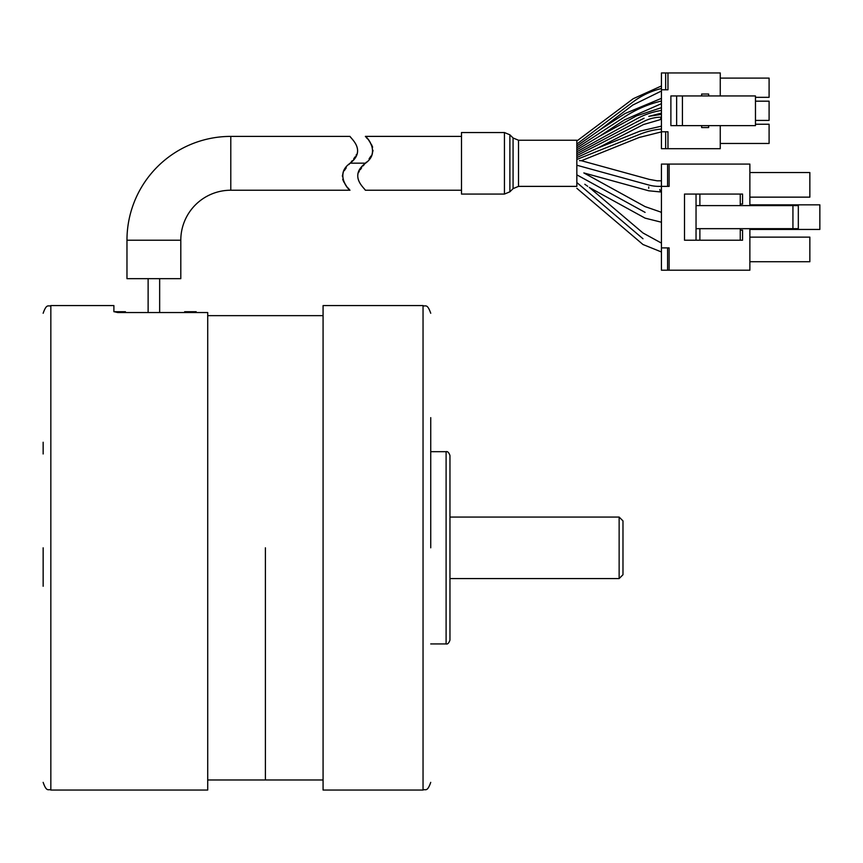 <?xml version="1.0" encoding="UTF-8"?>
<svg xmlns="http://www.w3.org/2000/svg" width="863" height="863" viewBox="0 0 863 863"><rect width="100%" height="100%" fill="white"/><g stroke="black" fill="none" stroke-linecap="round" stroke-linejoin="round"><path stroke-width="1.29" d="M113.894 305.578L113.894 311.629L117.746 312.546L207.713 312.546L207.713 790.055L50.841 790.055L50.841 305.578L113.894 305.578M43.15 453.97L43.15 442.244M43.15 547.811C43.15 537.692 43.15 537.692 43.15 547.811C43.15 557.94 43.15 557.94 43.15 547.811L43.15 586.268M180.799 278.663L126.969 278.663L126.969 240.205A103.819 103.819 0 0 1 230.788 136.397L230.788 190.227A49.989 49.989 0 0 0 180.799 240.205L180.799 278.663M156.732 278.663L154.962 278.663M152.816 278.663L151.047 278.663M348.943 164.52L349.86 163.452C333.355 175.027 350.993 191.823 349.882 190.097C346.872 188.361 335.631 173.528 349.99 163.312C366.915 150.507 350.378 137.983 350.011 136.419C352.32 139.903 365.772 150.637 350.108 163.161L365.491 163.161L350.108 163.161M349.99 190.227L230.788 190.227M349.267 189.385L348.059 187.961M346.117 185.513L345.232 184.294M343.927 182.212L342.708 179.418M342.331 176.171L343.032 173.183M344.348 170.604L346.246 167.832M365.243 163.452C349.58 175.987 363.032 186.721 365.34 190.194C364.973 188.63 348.436 176.106 365.362 163.312C379.72 153.085 368.479 138.253 365.47 136.516C364.359 134.79 381.996 151.586 365.491 163.161L366.408 162.093M358.943 172.028L359.267 171.403M360.249 169.774L361.619 167.843M363.215 165.847L363.981 164.93M365.362 136.386L461.489 136.397M366.085 137.228L367.293 138.663M369.235 141.101L370.119 142.319M371.414 144.401L372.643 147.195M373.021 150.442L372.309 153.431M371.004 156.009L369.094 158.781M461.489 163.312L461.489 132.546L504.445 132.546L504.445 194.067L461.489 194.067L461.489 163.312M518.512 140.238L513.075 137.983L513.075 188.63L518.512 186.376L518.512 140.238L576.84 140.238L576.84 185.901C576.84 189.051 576.84 189.051 576.84 185.901C576.84 189.051 576.84 189.051 576.84 185.901M356.408 154.596L356.085 155.211M355.103 156.85L353.722 158.77M352.136 160.766L351.37 161.683M639.99 137.131L581.392 160.723L648.739 179.234M661.436 129.029A76.904 76.904 0 0 0 639.99 134.207C639.99 138.166 639.99 138.166 639.99 134.207C639.99 130.237 639.99 130.237 639.99 134.207L576.84 159.461M579.483 160.604L580.659 160.68M576.84 160.281C582.579 160.896 582.579 160.896 576.84 160.281M627.876 126.645L629.159 125.955M630.605 125.2L633.96 123.398M576.84 153.7L634.014 123.377L576.84 153.7M661.436 117.163C659.634 120.658 659.634 120.658 661.436 117.163A38.447 38.447 0 0 0 643.96 121.37C643.96 117.411 643.96 117.411 643.96 121.37C643.96 125.329 643.96 125.329 643.96 121.37L576.84 155.62M749.871 205.599L749.871 164.078L669.127 164.078L669.127 186.376L658.933 186.376C660.907 193.56 660.907 193.56 658.933 186.376C656.959 179.202 656.959 179.202 658.933 186.376A38.447 38.447 0 0 1 648.739 185.006C648.739 177.551 648.739 177.551 648.739 185.006C648.739 192.449 648.739 192.449 648.739 185.006L576.84 165.232M642.978 238.749C642.978 245.588 642.978 245.588 642.978 238.749C642.978 231.899 642.978 231.899 642.978 238.749L576.84 182.535M576.84 170.033C586.063 173.841 586.063 173.841 576.84 170.033M645.093 212.384C645.093 205.534 645.093 205.534 645.093 212.384C645.093 219.224 645.093 219.224 645.093 212.384L576.84 174.844M659.796 189.493L660.465 191.942L648.739 190.788L583.83 172.924L645.093 206.613L660.842 212.082L661.436 213.161M661.436 88.533A76.904 76.904 0 0 0 633.237 101.791C633.237 97.832 633.237 97.832 633.237 101.791C633.237 105.739 633.237 105.739 633.237 101.791L576.84 144.078M633.237 104.703L599.526 130.151M576.84 146.009L599.483 130.162L576.84 146.009M625.071 119.504L599.526 136.257L636.441 115.922M661.436 101.025A115.351 115.351 0 0 0 625.071 116.581C625.071 120.54 625.071 120.54 625.071 116.581C625.071 112.622 625.071 112.622 625.071 116.581L576.84 147.929M594.283 139.385L596.883 137.832M576.84 149.849L599.461 136.268L576.84 149.849M661.436 110.432A76.904 76.904 0 0 0 636.441 118.997C636.441 115.038 636.441 115.038 636.441 118.997C636.441 122.956 636.441 122.956 636.441 118.997L576.84 151.769M643.96 124.294L597.412 148.199M595.243 149.17L595.912 148.857M596.937 148.404L639.99 131.122L661.436 126.149M576.84 157.541L597.336 148.209L576.84 157.541M643.938 124.412L660.141 119.677M660.432 119.105L660.821 118.371M648.739 186.947L648.739 188.296M644.057 118.22L636.43 122.061M584.801 184.261L586.106 185.178M586.969 185.772L587.681 186.279M589.267 187.39L642.978 232.978L661.436 243.096M576.84 178.684C594.197 190.842 594.197 190.842 576.84 178.684M749.871 229.439L819.85 229.439L819.85 204.833L749.871 204.833M669.127 164.078L661.436 164.078L661.436 270.205L749.871 270.205L749.871 228.673M669.127 270.205L669.127 247.897L667.584 247.897L667.584 270.205M661.436 247.897L667.584 247.897M742.568 204.067L740.26 204.067L742.568 204.067L742.568 194.067L740.26 194.067L742.568 194.067M742.568 240.205L740.26 240.205L742.568 240.205L742.568 230.216L740.26 230.216L742.568 230.216M699.882 228.673L699.882 240.205L696.042 240.205L696.042 194.067L740.26 194.067L740.26 205.599M696.042 194.067L684.499 194.067L684.499 240.205L696.042 240.205M740.26 228.673L740.26 240.205L699.882 240.205M696.042 205.599L798.318 205.599L798.318 228.673L696.042 228.673M699.882 205.599L699.882 194.067M792.935 228.673L792.935 205.599M749.871 261.737L809.85 261.737L809.85 237.131L749.871 237.131M749.871 197.142L809.85 197.142L809.85 172.535L749.871 172.535M755.47 120.399L769.095 120.399L769.095 101.176L755.47 101.176M665.664 148.695L661.436 148.695L661.436 131.78L665.664 131.78L665.664 148.695L667.973 148.695L667.973 131.78L667.973 148.695L720.26 148.695L720.26 125.631M720.26 95.944L720.26 72.945L667.973 72.945L667.973 89.795L667.973 72.945L661.436 72.945L661.436 131.78M665.664 131.78L667.973 131.78L667.973 132.697M701.641 125.631L701.641 127.551L708.642 127.551L708.642 125.631M708.642 95.944L708.642 94.024L701.641 94.024L701.641 95.944M720.26 143.463L769.095 143.463L769.095 124.24L755.47 124.24M755.47 97.325L769.095 97.325L769.095 78.102L720.26 78.102M667.973 89.795L661.436 89.795M682.417 95.944L755.47 95.944L755.47 125.631L676.646 125.631L676.646 95.944L682.417 95.944L682.417 125.631M676.646 95.944L670.885 95.944L670.885 125.631L676.646 125.631M113.916 311.726L125.437 311.726L125.437 312.546M184.65 312.546L184.65 311.726L196.181 311.726L196.181 312.546L196.181 311.726M265.394 547.811L265.394 779.979L265.394 547.811M323.075 305.578L323.075 790.055L423.043 790.055L423.043 305.578L323.075 305.578M430.734 547.811L430.734 417.638M430.734 423.701L430.734 442.244L430.734 423.701M430.734 466.851L430.734 442.244M449.957 547.811L449.957 640.098C448.911 643.097 447.627 644.381 446.106 643.938L446.106 451.683C447.627 451.241 448.911 452.525 449.957 455.535L449.957 547.811M449.957 517.056L619.138 517.056L619.138 578.577L449.957 578.577M619.138 517.056L622.978 520.896L622.978 574.726L619.138 578.577M126.969 240.205L180.799 240.205M504.445 194.067L509.882 191.813L509.882 134.801L504.445 132.546M148.123 278.663L148.123 312.546M159.655 278.663L159.655 312.546L159.655 278.663M667.584 164.078L667.584 186.376M665.664 72.945L665.664 89.795M50.841 790.055C48.565 788.577 46.807 792.87 43.15 782.363M50.841 305.578C48.565 307.055 46.807 302.751 43.15 313.269M461.489 190.227L365.362 190.227M513.075 137.983L509.882 134.801M576.84 186.376L518.512 186.376M349.99 136.397L230.788 136.397M634.974 122.88L643.96 118.296M661.436 251.974L642.978 244.509L576.84 188.296M589.558 187.605L645.093 218.145L661.436 222.223M576.84 141.003L633.237 98.706L661.436 85.955M625.071 119.644L661.436 103.657M599.505 130.119L625.071 113.506L661.436 98.36M657.401 180.863L648.728 179.277M660.465 191.942L661.436 191.942M661.436 114.38L648.922 116.322M639.99 137.271L661.436 131.888M633.226 104.844L661.436 91.014M636.43 115.912L661.436 107.67M513.075 188.63L509.882 191.813M661.436 180.82L657.401 180.82M661.436 113.129L648.76 116.386M207.713 779.979L323.075 779.979M207.713 315.653L323.075 315.653M423.043 790.055C425.319 788.577 427.077 792.87 430.734 782.363M423.043 305.578C425.319 307.055 427.077 302.751 430.734 313.269M430.734 643.938L446.106 643.938M430.734 451.683L446.106 451.683"/></g></svg>
